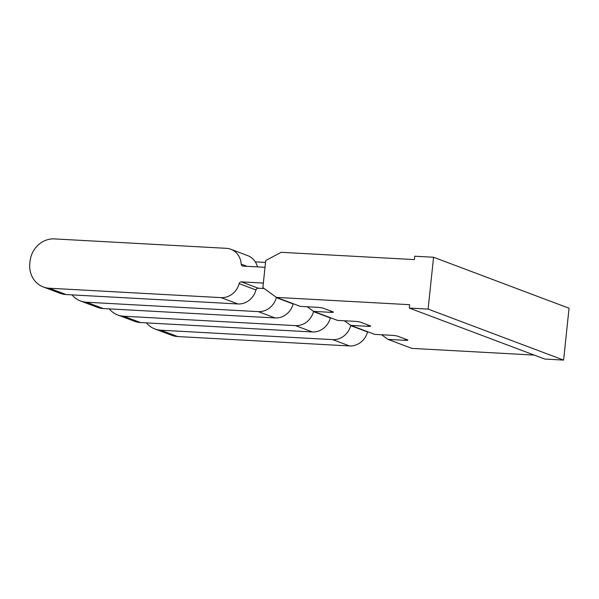 <?xml version="1.0" encoding="UTF-8"?>
<svg xmlns="http://www.w3.org/2000/svg" width="599" height="599" viewBox="0 0 599 599"><rect width="100%" height="100%" fill="white"/><g stroke="black" fill="none" stroke-linecap="round" stroke-linejoin="round"><path stroke-width="0.9" d="M263.365 283.08L241.397 281.874A2.284 2.074 -69.4 0 0 239.143 283.627A18.255 16.607 110.6 0 1 221.113 297.628L49.275 288.224A23.96 21.804 110.6 0 1 43.33 286.973L60.155 293.308A23.96 21.804 -69.4 0 0 66.107 294.558L237.938 303.963A18.255 16.607 -69.4 0 0 255.968 289.961A2.284 2.074 110.6 0 1 258.221 288.209L264.204 288.538M43.33 286.973A23.96 21.804 110.6 0 1 29.95 262.369A23.96 21.804 110.6 0 1 54.464 238.911L226.295 248.315A18.255 16.607 110.6 0 1 230.832 249.266A18.255 16.607 110.6 0 1 241.195 264.122A2.284 2.074 -69.4 0 0 243.052 266.098L265.02 267.304M257.465 266.884A18.255 16.607 -69.4 0 0 247.657 255.601L230.832 249.266M433.564 257.248L428.113 309.099L409.304 308.066L544.798 359.063L563.599 360.089L569.05 308.238L433.564 257.248L414.755 256.222L414.403 259.599L281.156 252.306L265.731 260.535L262.886 287.58L276.416 297.396A2.284 2.074 -69.4 0 0 276.334 297.628A18.255 16.607 110.6 0 1 258.311 311.63L86.473 302.218A23.96 21.804 110.6 0 1 80.521 300.975A23.96 21.804 110.6 0 1 72.045 294.88M255.301 261.868L263.493 262.317A18.255 16.607 110.6 0 1 265.522 262.564M80.521 300.975L97.345 307.302A23.96 21.804 -69.4 0 0 103.298 308.552L275.136 317.957A18.255 16.607 -69.4 0 0 293.158 303.955A2.284 2.074 110.6 0 1 293.24 303.723M409.304 308.066L409.664 304.689L276.416 297.396L300.324 306.389L317.403 307.324A4.56 0.524 6 0 1 323.348 308.223L333.089 311.884A4.56 0.524 6 0 1 333.448 312.139A4.56 0.524 6 0 1 330.685 312.326L313.606 311.39A2.284 2.074 -69.4 0 0 313.532 311.622A18.255 16.607 110.6 0 1 295.502 325.624L123.664 316.22A23.96 21.804 110.6 0 1 117.711 314.969A23.96 21.804 110.6 0 1 109.235 308.882M117.711 314.969L134.535 321.304A23.96 21.804 -69.4 0 0 140.488 322.554L312.326 331.958A18.255 16.607 -69.4 0 0 330.356 317.957A2.284 2.074 110.6 0 1 330.431 317.717M307.235 306.77L313.606 311.39L337.522 320.39L354.593 321.326A4.56 0.524 6 0 1 360.546 322.217L370.287 325.886A4.56 0.524 6 0 1 370.646 326.133A4.56 0.524 6 0 1 367.876 326.32L350.804 325.384A2.284 2.074 -69.4 0 0 350.722 325.624A18.255 16.607 110.6 0 1 332.692 339.626L160.854 330.214A23.96 21.804 110.6 0 1 154.909 328.971A23.96 21.804 110.6 0 1 146.426 322.876M154.909 328.971L171.733 335.298A23.96 21.804 -69.4 0 0 177.686 336.548L349.517 345.952A18.255 16.607 -69.4 0 0 367.546 331.951A2.284 2.074 110.6 0 1 367.621 331.719M344.432 320.764L350.804 325.384L374.712 334.384L391.783 335.32A4.56 0.524 6 0 1 397.736 336.219L407.477 339.88A4.56 0.524 6 0 1 407.837 340.127A4.56 0.524 6 0 1 405.066 340.322L387.995 339.386L381.623 334.766M428.113 309.099L563.599 360.089M387.995 339.386L411.902 348.386L534.218 355.08M49.275 288.224L66.107 294.558M86.473 302.218L103.298 308.552M123.664 316.22L140.488 322.554M160.854 330.214L177.686 336.548M221.113 297.628L237.938 303.963M258.311 311.63L275.136 317.957M295.502 325.624L312.326 331.958M332.692 339.626L349.517 345.952M255.968 289.961L239.143 283.627M241.195 264.122L247.02 266.315M293.158 303.955L276.334 297.628M330.356 317.957L313.532 311.622M367.546 331.951L350.722 325.624M330.685 312.326L330.82 311.031M241.397 281.874L258.221 288.209M368.011 325.032L367.876 326.32M405.209 339.027L405.066 340.322"/></g></svg>
